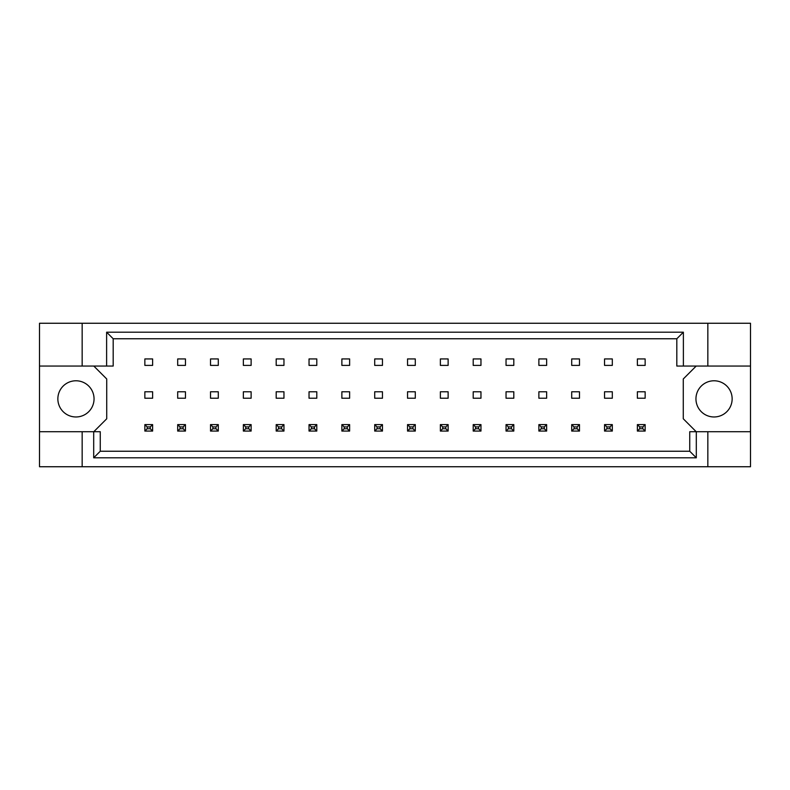 <?xml version="1.0" encoding="UTF-8"?>
<svg xmlns="http://www.w3.org/2000/svg" width="790" height="790" viewBox="0 0 790 790"><rect width="100%" height="100%" fill="white"/><g stroke="black" fill="none" stroke-linecap="round" stroke-linejoin="round"><path stroke-width="1.19" d="M94.049 398.881A18.101 18.101 0 0 1 75.959 416.972A18.101 18.101 0 0 1 57.858 398.881A18.101 18.101 0 0 1 75.959 380.78A18.101 18.101 0 0 1 94.049 398.881M732.142 398.881A18.101 18.101 0 0 1 714.042 416.972A18.101 18.101 0 0 1 695.951 398.881A18.101 18.101 0 0 1 714.042 380.78A18.101 18.101 0 0 1 732.142 398.881M39.5 366.047L82.16 366.047L82.16 323.258L39.5 323.258L39.5 431.715L100.261 431.715L100.261 451.238L689.739 451.238L689.739 431.715L696.306 431.715L696.306 457.805L93.694 457.805L93.694 431.715M185.453 391.771L177.691 391.771L177.691 398.229L185.453 398.229L185.453 391.771M185.453 358.937L177.691 358.937L177.691 365.395L185.453 365.395L185.453 358.937M152.618 391.771L144.856 391.771L144.856 398.229L152.618 398.229L152.618 391.771M152.618 358.937L144.856 358.937L144.856 365.395L152.618 365.395L152.618 358.937M93.793 431.715L106.719 418.789L106.719 378.973L93.793 366.047M696.207 366.047L683.281 378.973L683.281 418.789L696.207 431.715M218.287 365.395L218.287 358.937L210.525 358.937L210.525 365.395L218.287 365.395M251.121 365.395L251.121 358.937L243.359 358.937L243.359 365.395L251.121 365.395M283.956 365.395L283.956 358.937L276.194 358.937L276.194 365.395L283.956 365.395M316.79 365.395L316.79 358.937L309.038 358.937L309.038 365.395L316.79 365.395M349.624 365.395L349.624 358.937L341.873 358.937L341.873 365.395L349.624 365.395M382.459 365.395L382.459 358.937L374.707 358.937L374.707 365.395L382.459 365.395M415.293 365.395L415.293 358.937L407.541 358.937L407.541 365.395L415.293 365.395M448.128 365.395L448.128 358.937L440.376 358.937L440.376 365.395L448.128 365.395M480.962 365.395L480.962 358.937L473.21 358.937L473.21 365.395L480.962 365.395M513.806 365.395L513.806 358.937L506.044 358.937L506.044 365.395L513.806 365.395M546.64 365.395L546.64 358.937L538.879 358.937L538.879 365.395L546.64 365.395M579.475 365.395L579.475 358.937L571.713 358.937L571.713 365.395L579.475 365.395M612.309 365.395L612.309 358.937L604.548 358.937L604.548 365.395L612.309 365.395M645.144 365.395L645.144 358.937L637.382 358.937L637.382 365.395L645.144 365.395M218.287 398.229L218.287 391.771L210.525 391.771L210.525 398.229L218.287 398.229M251.121 398.229L251.121 391.771L243.359 391.771L243.359 398.229L251.121 398.229M283.956 398.229L283.956 391.771L276.194 391.771L276.194 398.229L283.956 398.229M316.79 398.229L316.79 391.771L309.038 391.771L309.038 398.229L316.79 398.229M349.624 398.229L349.624 391.771L341.873 391.771L341.873 398.229L349.624 398.229M382.459 398.229L382.459 391.771L374.707 391.771L374.707 398.229L382.459 398.229M415.293 398.229L415.293 391.771L407.541 391.771L407.541 398.229L415.293 398.229M448.128 398.229L448.128 391.771L440.376 391.771L440.376 398.229L448.128 398.229M480.962 398.229L480.962 391.771L473.21 391.771L473.21 398.229L480.962 398.229M513.806 398.229L513.806 391.771L506.044 391.771L506.044 398.229L513.806 398.229M546.64 398.229L546.64 391.771L538.879 391.771L538.879 398.229L546.64 398.229M579.475 398.229L579.475 391.771L571.713 391.771L571.713 398.229L579.475 398.229M612.309 398.229L612.309 391.771L604.548 391.771L604.548 398.229L612.309 398.229M645.144 398.229L645.144 391.771L637.382 391.771L637.382 398.229L645.144 398.229M39.5 431.715L39.5 466.742L750.5 466.742L750.5 323.258L707.84 323.258L707.84 366.047L676.813 366.047L676.813 338.762L113.187 338.762L113.187 366.047L106.62 366.047L106.62 332.195L683.38 332.195L683.38 366.047M707.84 466.742L707.84 431.715L750.5 431.715M82.16 323.258L707.84 323.258M82.16 366.047L106.62 366.047M82.16 466.742L82.16 431.715M707.84 431.715L696.306 431.715M750.5 366.047L707.84 366.047M696.306 457.805L689.739 451.238M93.694 457.805L100.261 451.238M106.62 332.195L113.187 338.762M683.38 332.195L676.813 338.762M147.187 426.926L147.187 428.743L150.288 428.743L150.288 426.926L147.187 426.926L144.856 424.605L152.618 424.605L152.618 431.063L144.856 431.063L144.856 424.605M152.618 424.605L150.288 426.926M147.187 428.743L144.856 431.063M152.618 431.063L150.288 428.743M180.021 426.926L180.021 428.743L183.122 428.743L183.122 426.926L180.021 426.926L177.691 424.605L185.453 424.605L185.453 431.063L177.691 431.063L177.691 424.605M185.453 424.605L183.122 426.926M180.021 428.743L177.691 431.063M185.453 431.063L183.122 428.743M212.856 426.926L212.856 428.743L215.956 428.743L215.956 426.926L212.856 426.926L210.525 424.605L218.287 424.605L218.287 431.063L210.525 431.063L210.525 424.605M218.287 424.605L215.956 426.926M212.856 428.743L210.525 431.063M218.287 431.063L215.956 428.743M278.524 426.926L278.524 428.743L281.625 428.743L281.625 426.926L278.524 426.926L276.194 424.605L283.956 424.605L283.956 431.063L276.194 431.063L276.194 424.605M283.956 424.605L281.625 426.926M278.524 428.743L276.194 431.063M283.956 431.063L281.625 428.743M344.193 426.926L344.193 428.743L347.294 428.743L347.294 426.926L344.193 426.926L341.873 424.605L349.624 424.605L349.624 431.063L341.873 431.063L341.873 424.605M349.624 424.605L347.294 426.926M344.193 428.743L341.873 431.063M349.624 431.063L347.294 428.743M409.862 426.926L409.862 428.743L412.973 428.743L412.973 426.926L409.862 426.926L407.541 424.605L415.293 424.605L415.293 431.063L407.541 431.063L407.541 424.605M415.293 424.605L412.973 426.926M409.862 428.743L407.541 431.063M415.293 431.063L412.973 428.743M245.69 426.926L245.69 428.743L248.791 428.743L248.791 426.926L245.69 426.926L243.359 424.605L251.121 424.605L251.121 431.063L243.359 431.063L243.359 424.605M251.121 424.605L248.791 426.926M245.69 428.743L243.359 431.063M251.121 431.063L248.791 428.743M311.359 426.926L311.359 428.743L314.459 428.743L314.459 426.926L311.359 426.926L309.038 424.605L316.79 424.605L316.79 431.063L309.038 431.063L309.038 424.605M316.79 424.605L314.459 426.926M311.359 428.743L309.038 431.063M316.79 431.063L314.459 428.743M377.028 426.926L377.028 428.743L380.138 428.743L380.138 426.926L377.028 426.926L374.707 424.605L382.459 424.605L382.459 431.063L374.707 431.063L374.707 424.605M382.459 424.605L380.138 426.926M377.028 428.743L374.707 431.063M382.459 431.063L380.138 428.743M442.706 426.926L442.706 428.743L445.807 428.743L445.807 426.926L442.706 426.926L440.376 424.605L448.128 424.605L448.128 431.063L440.376 431.063L440.376 424.605M448.128 424.605L445.807 426.926M442.706 428.743L440.376 431.063M448.128 431.063L445.807 428.743M475.541 426.926L475.541 428.743L478.641 428.743L478.641 426.926L475.541 426.926L473.21 424.605L480.962 424.605L480.962 431.063L473.21 431.063L473.21 424.605M480.962 424.605L478.641 426.926M475.541 428.743L473.21 431.063M480.962 431.063L478.641 428.743M541.209 426.926L541.209 428.743L544.31 428.743L544.31 426.926L541.209 426.926L538.879 424.605L546.64 424.605L546.64 431.063L538.879 431.063L538.879 424.605M546.64 424.605L544.31 426.926M541.209 428.743L538.879 431.063M546.64 431.063L544.31 428.743M606.878 426.926L606.878 428.743L609.979 428.743L609.979 426.926L606.878 426.926L604.548 424.605L612.309 424.605L612.309 431.063L604.548 431.063L604.548 424.605M612.309 424.605L609.979 426.926M606.878 428.743L604.548 431.063M612.309 431.063L609.979 428.743M508.375 426.926L508.375 428.743L511.476 428.743L511.476 426.926L508.375 426.926L506.044 424.605L513.806 424.605L513.806 431.063L506.044 431.063L506.044 424.605M513.806 424.605L511.476 426.926M508.375 428.743L506.044 431.063M513.806 431.063L511.476 428.743M574.044 426.926L574.044 428.743L577.144 428.743L577.144 426.926L574.044 426.926L571.713 424.605L579.475 424.605L579.475 431.063L571.713 431.063L571.713 424.605M579.475 424.605L577.144 426.926M574.044 428.743L571.713 431.063M579.475 431.063L577.144 428.743M639.712 426.926L639.712 428.743L642.813 428.743L642.813 426.926L639.712 426.926L637.382 424.605L645.144 424.605L645.144 431.063L637.382 431.063L637.382 424.605M645.144 424.605L642.813 426.926M639.712 428.743L637.382 431.063M645.144 431.063L642.813 428.743"/></g></svg>
